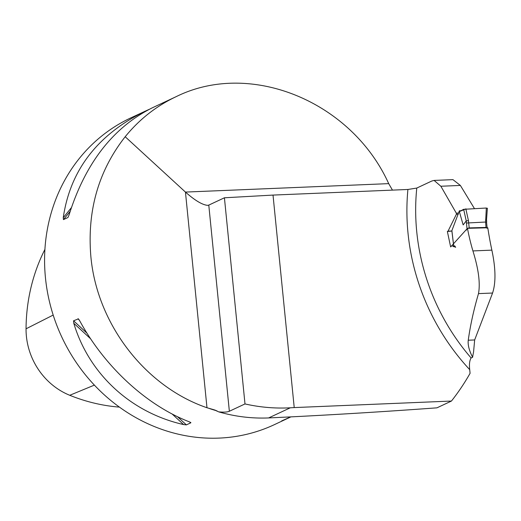 <?xml version="1.0" encoding="UTF-8"?>
<svg xmlns="http://www.w3.org/2000/svg" width="521" height="521" viewBox="0 0 521 521"><rect width="100%" height="100%" fill="white"/><g stroke="black" fill="none" stroke-linecap="round" stroke-linejoin="round"><path stroke-width="0.78" d="M294.222 407.578L451.453 401.046L436.963 407.832C386.504 411.525 337.204 414.566 289.057 416.969L268.641 417.933C251.838 418.637 235.173 416.611 218.657 411.857C223.691 412.358 227.26 412.163 229.357 411.258L244.994 403.938C260.018 407.337 275.114 408.62 290.288 407.8L294.222 407.578L273.017 195.082L407.91 189.475L416.78 188.061L431.805 181.021L434.104 180.422L440.857 186.244L456.318 213.161L456.376 214.274L448.04 231.155L451.883 231.005M472.599 357.269C469.16 350.561 467.715 344.876 468.255 340.22L474.657 339.952L473.569 352.02A43.184 16.073 -92.4 0 0 472.599 357.269L471.108 357.966C469.558 360.46 469.095 364.355 469.714 369.656L470.079 373.316A245.554 225.183 -115.1 0 1 451.453 401.046M229.357 411.258L208.784 205.105L224.421 197.785L273.017 195.082M244.994 403.938L224.421 197.785M290.907 416.878L274.313 424.68A169.345 155.297 -115.1 0 1 45.457 277.843A169.345 155.297 -115.1 0 1 130.68 117.954L148.954 109.456M218.657 411.857L214.268 409.851L206.98 407.741C145.131 386.589 96.958 323.88 90.869 256.579C87 210.836 98.443 170.895 125.19 136.736C139.257 119.426 156.235 106.069 176.124 96.672C250.262 59.869 351.486 101.282 388.705 183.633L392.456 190.113M79.029 319.627L78.026 318.702L79.576 320.552C104.617 366.699 146.473 405.318 189.377 421.86L190.849 422.792L186.375 424.889L183.587 424.569C130.817 412.645 88.967 374.032 73.787 323.261L73.559 320.793L78.43 318.872M190.829 422.577L190.217 422.212M288.634 417.972L281.646 420.929L290.744 416.885M176.124 96.672L152.132 107.906C113.064 127.489 85.366 163.19 69.046 214.997L67.925 217.524L63.458 219.615L63.249 217.713C70.172 170.302 97.427 134.815 144.994 111.247M208.784 205.105L207.638 205.352C202.35 204.896 194.952 200.468 185.45 192.08L388.705 183.633M125.19 136.736L185.45 192.08L206.98 407.741M468.255 340.22C470.294 325.488 473.706 309.949 478.493 293.616C480.408 283.255 478.552 269.025 472.918 250.927A210.197 192.763 64.9 0 1 467.474 228.322L450.645 246.928L447.363 231.474L448.04 231.155M474.657 339.952L492.573 293.03C495.972 282.695 495.738 268.4 491.863 250.139L472.918 250.927M467.474 228.322L487.786 227.768A357.321 327.683 64.9 0 0 491.863 250.139M434.104 180.422L452.938 179.641L460.375 185.437L474.41 208.517M458.447 213.05L456.318 213.161M119.283 407.012L118.332 407.038A181.497 166.44 64.9 0 1 69.742 395.283L94.386 385.117M44.91 249.416A181.497 166.44 64.9 0 0 26.05 328.803A67.183 61.615 64.9 0 0 69.742 395.283M458.304 214.209L456.376 214.274M455.673 247.338L453.791 246.466L455.302 246.479L453.381 246.661M451.889 231.037L447.363 231.474M459.841 211.318L459.359 210.823L451.883 230.621L453.726 245.964M466.412 230.145L467.044 228.875L466.217 220.924L463.162 224.916L459.333 211.578L465.995 208.869M466.386 223.034L485.605 222.037L486.321 208.022L487.239 208.341M466.217 220.924L468.438 220.585L469.2 227.898L486.015 227.443L485.605 222.037L486.673 222.115L486.601 220.311L485.533 220.207M466.243 220.904L463.657 209.318L459.333 211.578M463.657 209.318L486.321 208.022M487.018 228.263L486.015 227.443M469.2 227.898L467.65 228.322M467.363 228.504L467.044 228.875M486.484 220.344L487.382 208.224M486.555 222.174L487.109 227.788M469.714 369.656A216.977 198.976 -115.1 0 1 407.91 189.475M268.641 417.933L290.288 407.8M209.592 408.581A169.345 155.297 64.9 0 0 216.99 410.88M416.78 188.061A210.197 192.763 64.9 0 0 471.108 357.966M460.375 185.437L440.857 186.244M26.05 328.803L53.188 315.068M73.787 323.261L90.602 338.78M172.106 413.98L183.587 424.569M73.559 320.793L86.981 333.18M177.479 416.676L186.375 424.889M70.159 211.35L63.458 219.615M71.325 207.742L63.249 217.713M478.493 293.616L492.573 293.03M465.833 208.875L468.438 220.585M215.512 410.261L214.255 409.884M454.813 245.912L452.195 246.036M459.372 210.797L460.948 210.738M453.687 245.964L451.85 230.712"/></g></svg>
